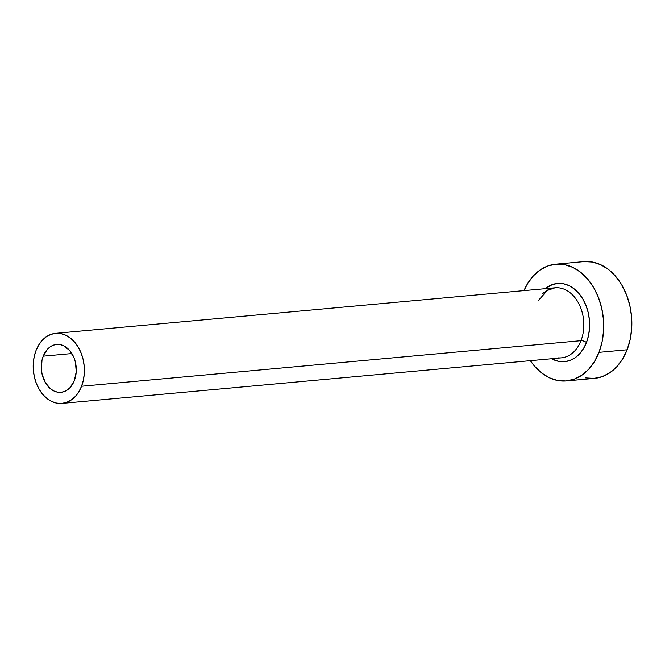 <?xml version="1.0" encoding="UTF-8"?>
<svg xmlns="http://www.w3.org/2000/svg" width="665" height="665" viewBox="0 0 665 665"><rect width="100%" height="100%" fill="white"/><g stroke="black" fill="none" stroke-linecap="round" stroke-linejoin="round"><path stroke-width="1" d="M74.355 380.588A24.031 17.431 84.8 0 1 60.98 392.308A24.031 17.431 84.8 0 1 44.455 380.937A24.031 17.431 84.8 0 1 43.242 356.157L71.887 353.547L43.242 356.157L47.489 349.192L50.307 346.748L53.458 345.143L56.808 344.428L60.241 344.628L63.616 345.75L69.684 350.513L74.098 357.994L75.461 362.417L76.234 371.76L74.355 380.588L70.108 387.554L67.281 389.998L64.139 391.61L60.781 392.325L57.356 392.117L53.981 391.003L50.789 389.017L45.444 382.774L42.136 374.337L41.413 369.69L41.978 360.422L43.242 356.157A24.031 17.431 84.8 0 1 56.616 344.445A24.031 17.431 84.8 0 1 73.133 355.808A24.031 17.431 84.8 0 1 74.355 380.588M558.517 357.87A35.17 25.511 -95.2 0 0 581.002 340.688A4.106 1.596 -158.8 0 1 586.472 342.517A39.268 28.487 84.8 0 1 551.618 358.734L558.691 361.361L564.294 361.694L569.772 360.521L574.917 357.895L579.531 353.905L583.429 348.709L586.472 342.517A4.106 1.596 21.2 0 0 581.002 340.688A35.17 25.511 -95.2 0 0 579.215 304.429A35.17 25.511 -95.2 0 0 555.042 287.787L55.602 333.348A35.17 25.511 84.8 0 1 79.775 349.99A35.17 25.511 84.8 0 1 81.562 386.249L581.002 340.688L81.562 386.249A35.17 25.511 84.8 0 1 61.995 403.397A35.17 25.511 84.8 0 1 37.814 386.756A35.17 25.511 84.8 0 1 36.026 350.497A35.17 25.511 84.8 0 1 55.602 333.348M566.372 380.929L594.502 378.36A58.611 42.518 -95.2 0 0 627.12 349.782A58.611 42.518 -95.2 0 0 624.144 289.35A58.611 42.518 -95.2 0 0 583.845 261.619L555.724 264.188A58.611 42.518 84.8 0 1 596.015 291.918A58.611 42.518 84.8 0 1 598.99 352.35L627.12 349.782L598.99 352.35A58.611 42.518 84.8 0 1 566.372 380.929A58.611 42.518 84.8 0 1 530.371 360.671L534.494 366.124L541.518 372.899L549.298 377.745L557.528 380.471L565.89 380.97L574.07 379.225L581.75 375.293L588.633 369.349L594.452 361.594L598.99 352.35L602.074 341.951L603.579 330.813L603.446 319.358L601.684 308.02L598.367 297.247L593.612 287.446L587.602 278.992L580.578 272.209L572.798 267.363L564.568 264.645L556.206 264.146L548.027 265.892L540.346 269.815L533.463 275.767L527.644 283.514L523.978 290.622A58.611 42.518 84.8 0 1 555.724 264.188M545.225 288.685L552.324 284.595L557.802 283.423L563.405 283.756L568.916 285.576L574.128 288.826L578.841 293.365L582.864 299.034L586.048 305.601L588.276 312.816L589.456 320.414L589.539 328.086L588.533 335.551L586.472 342.517A39.268 28.487 84.8 0 0 580.113 294.936A39.268 28.487 84.8 0 0 545.225 288.685M585.649 377.903L594.02 378.402L602.199 376.656L609.871 372.733L616.754 366.781L622.581 359.034L627.12 349.782L630.196 339.383L631.7 328.244L631.575 316.789L629.813 305.459L626.488 294.678L621.733 284.878L615.732 276.424L608.699 269.649L600.919 264.803L592.69 262.077L584.327 261.578M61.995 403.397L561.426 357.837A35.17 25.511 -95.2 0 0 581.002 340.688A35.17 25.511 -95.2 0 0 557.952 287.754A35.17 25.511 -95.2 0 0 542.432 293.963M36.026 350.497L34.181 356.739L33.275 363.423L33.358 370.297L34.414 377.097L36.409 383.564L39.26 389.441L42.859 394.511L47.082 398.584L51.745 401.485L56.683 403.123L61.704 403.422L66.608 402.375L71.213 400.022L75.345 396.448L78.836 391.801L81.562 386.249L83.408 380.014L84.314 373.331L84.239 366.457L83.183 359.657L81.188 353.19L78.337 347.305L74.729 342.234L70.515 338.169L65.843 335.26L60.906 333.622L55.893 333.331L50.981 334.379L46.375 336.731L42.244 340.297L38.753 344.952L36.026 350.497M555.042 287.787L547.353 290.43L538.392 300.489"/></g></svg>
